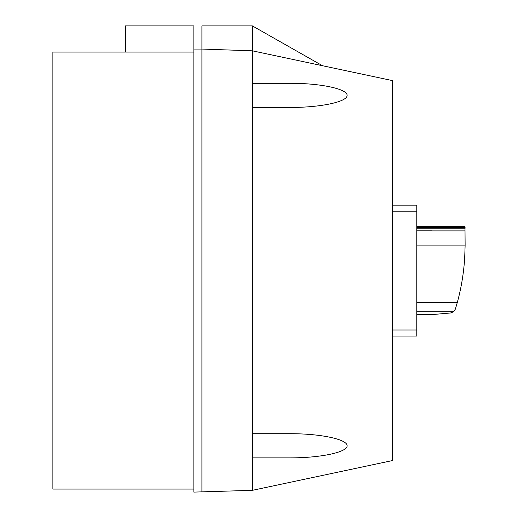 <?xml version="1.0" encoding="UTF-8"?>
<svg xmlns="http://www.w3.org/2000/svg" width="518" height="518" viewBox="0 0 518 518"><rect width="100%" height="100%" fill="white"/><g stroke="black" fill="none" stroke-linecap="round" stroke-linejoin="round"><path stroke-width="0.78" d="M416.783 314.601L432.012 314.601L450.582 312.976L453.606 311.739L455.374 309.097L457.342 302.318C461.201 288.267 463.642 273.627 464.665 258.398L465.112 245.875A220.921 220.921 0 0 0 465.119 244.282L464.989 227.098L416.783 227.098M416.783 302.318L457.342 302.318M416.783 245.875L465.112 245.875M432.012 230.892L465.119 230.892M416.783 336.033L392.618 336.033L416.783 336.033L416.783 205.134L392.618 205.134L416.783 205.134M322.5 65.728L252.376 25.9L252.383 50.822M252.376 490.339L392.618 460.528L392.618 80.633L252.376 50.822L252.376 107.459L290.274 107.459L252.376 107.459L252.376 457.867L290.274 457.867L252.376 457.867L252.376 490.339L193.855 492.1L193.855 25.9L125.382 25.9L125.382 52.078M252.376 50.822L252.376 25.9L201.91 25.9L201.91 49.061L252.376 50.822M193.855 489.076L52.881 489.076L52.881 52.078L193.855 52.078M252.376 433.702L290.274 433.702C320.687 433.65 347.345 439.316 347.118 445.784C347.345 452.246 320.687 457.912 290.274 457.867M252.376 83.294L290.274 83.294C320.687 83.249 347.345 88.915 347.118 95.377C347.345 101.845 320.687 107.511 290.274 107.459M201.91 492.1L201.91 49.061L193.855 49.061M416.783 311.739L453.606 311.739M432.012 230.834L416.783 230.834M416.783 228.231L465.119 228.231M416.783 227.531L465.086 227.531M392.618 329.992L416.783 329.992M392.618 211.176L416.783 211.176M416.783 226.567L464.763 226.567"/></g></svg>
